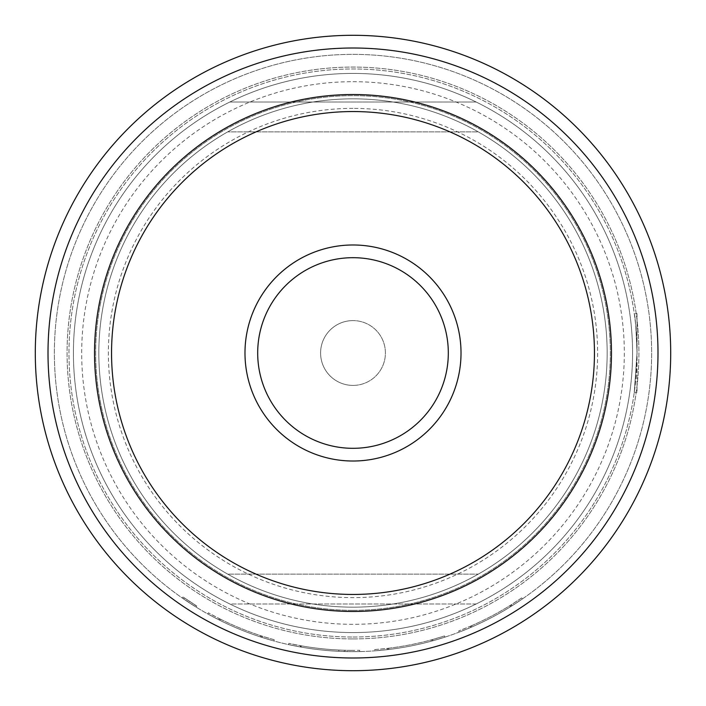 <?xml version="1.0" encoding="UTF-8"?>
<svg xmlns="http://www.w3.org/2000/svg" width="706" height="706" viewBox="0 0 706 706"><rect width="100%" height="100%" fill="white"/><g stroke="black" fill="none" stroke-linecap="round" stroke-linejoin="round"><path stroke-width="0.53" stroke-dasharray="3.53 2.65" d="M196.771 606.022L183.004 596.985L196.771 606.022L196.1 607.107L182.272 598.026L196.1 607.107L196.771 606.022M347.246 650.314L353 650.367L347.246 650.314A297.367 297.367 0 0 1 301.012 645.787L288.842 643.369L301.012 645.787A297.367 297.367 0 0 0 338.836 650.032A297.367 297.367 0 0 1 301.321 645.84L300.447 645.69L301.321 645.84A297.367 297.367 0 0 0 344.016 650.235L344.907 650.261L344.016 650.235A297.367 297.367 0 0 1 291.878 644.022A297.367 297.367 0 0 0 347.246 650.314L347.22 651.585L353 651.638A298.638 298.638 0 0 0 651.638 353A298.638 298.638 0 0 0 353 54.362A298.638 298.638 0 0 0 54.362 353A298.638 298.638 0 0 0 353 651.638A298.638 298.638 0 0 0 651.638 353A298.638 298.638 0 0 0 353 54.362A298.638 298.638 0 0 0 54.362 353A298.638 298.638 0 0 0 353 651.638L359.672 651.567L347.22 651.585L347.246 650.314M353 257.69A95.31 95.31 0 0 0 257.69 353A95.31 95.31 0 0 0 353 448.31A95.31 95.31 0 0 0 448.31 353A95.31 95.31 0 0 0 353 257.69M353 385.405A32.405 32.405 0 0 1 320.595 353A32.405 32.405 0 0 1 353 320.595A32.405 32.405 0 0 0 320.595 353A32.405 32.405 0 0 0 353 385.405A32.405 32.405 0 0 0 385.405 353A32.405 32.405 0 0 0 353 320.595A32.405 32.405 0 0 1 385.405 353A32.405 32.405 0 0 1 353 385.405M637.024 313.605L637.024 392.395L637.024 353L634.279 392.395L637.024 353L637.024 313.605L634.279 313.605C635.197 315.97 636.115 329.102 637.024 353C636.115 329.067 635.197 315.935 634.279 313.605M594.452 353A241.452 241.452 0 0 0 353 111.548A241.452 241.452 0 0 0 111.548 353A241.452 241.452 0 0 0 353 594.452A241.452 241.452 0 0 0 594.452 353M607.16 353A254.16 254.16 0 0 0 353 98.84A254.16 254.16 0 0 0 98.84 353A254.16 254.16 0 0 0 353 607.16A254.16 254.16 0 0 0 607.16 353A254.16 254.16 0 0 0 353 98.84A254.16 254.16 0 0 0 98.84 353A254.16 254.16 0 0 0 353 607.16A254.16 254.16 0 0 0 607.16 353M478.315 131.881A254.16 254.16 0 0 0 227.685 131.881A254.16 254.16 0 0 1 478.315 131.881L227.685 131.881L478.315 131.881M670.7 353A317.7 317.7 0 0 0 353 35.3A317.7 317.7 0 0 0 35.3 353A317.7 317.7 0 0 0 353 670.7A317.7 317.7 0 0 0 670.7 353M353 108.371A244.629 244.629 0 0 0 108.371 353A244.629 244.629 0 0 0 353 597.629A244.629 244.629 0 0 0 597.629 353A244.629 244.629 0 0 0 353 108.371M353 610.337A257.337 257.337 0 0 1 95.663 353A257.337 257.337 0 0 1 353 95.663A257.337 257.337 0 0 1 610.337 353A257.337 257.337 0 0 1 353 610.337A257.337 257.337 0 0 1 95.663 353A257.337 257.337 0 0 1 353 95.663A257.337 257.337 0 0 1 610.337 353A257.337 257.337 0 0 1 353 610.337M476.171 102.017A279.576 279.576 0 0 0 229.829 102.017A279.576 279.576 0 0 1 476.171 102.017L229.829 102.017L476.171 102.017M73.424 353A279.576 279.576 0 0 1 353 73.424A279.576 279.576 0 0 1 632.576 353A279.576 279.576 0 0 1 353 632.576A279.576 279.576 0 0 1 73.424 353A279.576 279.576 0 0 1 353 73.424A279.576 279.576 0 0 1 632.576 353A279.576 279.576 0 0 1 353 632.576A279.576 279.576 0 0 1 73.424 353M353 81.684A271.316 271.316 0 0 1 624.316 353A271.316 271.316 0 0 1 353 624.316A271.316 271.316 0 0 1 81.684 353A271.316 271.316 0 0 1 353 81.684M353 637.024A284.024 284.024 0 0 0 637.024 353A284.024 284.024 0 0 0 353 68.976A284.024 284.024 0 0 0 68.976 353A284.024 284.024 0 0 0 353 637.024A284.024 284.024 0 0 0 637.024 353A284.024 284.024 0 0 0 353 68.976A284.024 284.024 0 0 0 68.976 353A284.024 284.024 0 0 0 353 637.024M432.963 640.73L444.886 637.147A298.638 298.638 0 0 1 432.107 640.969L431.242 641.207A298.638 298.638 0 0 1 388.935 649.467L388.053 649.573A298.638 298.638 0 0 1 374.771 650.844L387.17 649.679A298.638 298.638 0 0 0 432.963 640.73L432.619 639.512L444.498 635.938L444.886 637.147L444.498 635.938A297.367 297.367 0 0 1 431.772 639.742L432.107 640.969L431.772 639.742L430.916 639.98L431.242 641.207M471.511 627.113L472.332 626.76A298.638 298.638 0 0 0 510.5 606.728L511.259 606.26A298.638 298.638 0 0 0 522.414 598.935L512.009 605.783A298.638 298.638 0 0 1 470.699 627.466L459.156 632.135A298.638 298.638 0 0 0 471.511 627.113L471.008 625.948L471.511 627.113M353 638.93A285.93 285.93 0 0 0 638.93 353A285.93 285.93 0 0 0 353 67.07A285.93 285.93 0 0 0 67.07 353A285.93 285.93 0 0 0 353 638.93A285.93 285.93 0 0 0 638.93 353A285.93 285.93 0 0 0 353 67.07A285.93 285.93 0 0 0 67.07 353A285.93 285.93 0 0 0 353 638.93M291.613 645.258A298.638 298.638 0 0 0 347.22 651.585A298.638 298.638 0 0 1 300.782 647.04A298.638 298.638 0 0 0 338.774 651.303L338.836 650.032L338.774 651.303A298.638 298.638 0 0 1 301.1 647.093A298.638 298.638 0 0 0 343.981 651.506L344.872 651.523L343.981 651.506L344.016 650.235L343.981 651.506A298.638 298.638 0 0 1 291.613 645.258L291.878 644.022L291.613 645.258M300.226 646.934L301.1 647.093L300.226 646.934L300.447 645.69L300.226 646.934M288.569 644.604L300.782 647.04L288.569 644.604L288.842 643.369L288.569 644.604M219.566 620.168L220.36 620.565A298.638 298.638 0 0 0 260.267 636.874L261.114 637.147A298.638 298.638 0 0 0 273.893 640.969L261.961 637.421A298.638 298.638 0 0 1 218.772 619.771L207.767 613.946A298.638 298.638 0 0 0 219.566 620.168L220.131 619.03L219.566 620.168M183.586 598.935A298.638 298.638 0 0 0 194.741 606.26A298.638 298.638 0 0 1 183.586 598.935L184.31 597.894A297.367 297.367 0 0 0 195.421 605.183L194.741 606.26L195.421 605.183A297.367 297.367 0 0 1 184.31 597.894L183.586 598.935M476.171 603.983L229.829 603.983A279.576 279.576 0 0 0 476.171 603.983L229.829 603.983A279.576 279.576 0 0 0 476.171 603.983M227.685 574.119A254.16 254.16 0 0 0 478.315 574.119A254.16 254.16 0 0 1 227.685 574.119L478.315 574.119L227.685 574.119M353 594.452A241.452 241.452 0 0 0 594.452 353A241.452 241.452 0 0 0 353 111.548M218.772 619.771L219.345 618.632L208.385 612.834A297.367 297.367 0 0 0 220.131 619.03L220.925 619.427L220.36 620.565M220.925 619.427A297.367 297.367 0 0 0 260.664 635.665L260.267 636.874M260.664 635.665L261.502 635.938L261.114 637.147L261.502 635.938A297.367 297.367 0 0 0 274.228 639.742L273.893 640.969L274.228 639.742L262.35 636.212L261.961 637.421M219.345 618.632A297.367 297.367 0 0 0 262.35 636.212M208.385 612.834L207.767 613.946L208.385 612.834M344.872 651.523L344.907 650.261L344.872 651.523M301.1 647.093L301.321 645.84L301.1 647.093M300.782 647.04L301.012 645.787L300.782 647.04M359.672 651.567L359.645 650.297L353 650.367L359.645 650.297L359.672 651.567M388.935 649.467L388.785 648.205L387.903 648.311A297.367 297.367 0 0 1 374.683 649.573L374.771 650.844L374.683 649.573L387.029 648.417L387.17 649.679M387.029 648.417A297.367 297.367 0 0 0 432.619 639.512M388.785 648.205A297.367 297.367 0 0 0 430.916 639.98M387.903 648.311L388.053 649.573L387.903 648.311M470.699 627.466L470.196 626.301L458.706 630.943A297.367 297.367 0 0 0 471.008 625.948L471.82 625.595L472.332 626.76M471.82 625.595A297.367 297.367 0 0 0 509.829 605.651L510.5 606.728M509.829 605.651L510.579 605.183L511.259 606.26L510.579 605.183A297.367 297.367 0 0 0 521.69 597.894L522.414 598.935L521.69 597.894L511.329 604.707L512.009 605.783M470.196 626.301A297.367 297.367 0 0 0 511.329 604.707M458.706 630.943L459.156 632.135L458.706 630.943M637.024 392.395L634.279 392.395M183.004 596.985L182.272 598.026"/><path stroke-width="1.06" d="M353 448.31A95.31 95.31 0 0 0 448.31 353A95.31 95.31 0 0 0 353 257.69A95.31 95.31 0 0 0 257.69 353A95.31 95.31 0 0 0 353 448.31M353 111.548A241.452 241.452 0 0 0 111.548 353A241.452 241.452 0 0 0 353 594.452A241.452 241.452 0 0 0 594.452 353A241.452 241.452 0 0 0 353 111.548A241.452 241.452 0 0 0 111.548 353A241.452 241.452 0 0 0 353 594.452A241.452 241.452 0 0 1 111.548 353A241.452 241.452 0 0 1 353 111.548M353 244.982A108.018 108.018 0 0 0 244.982 353A108.018 108.018 0 0 0 353 461.018A108.018 108.018 0 0 0 461.018 353A108.018 108.018 0 0 0 353 244.982M353 48.008A304.992 304.992 0 0 0 48.008 353A304.992 304.992 0 0 0 353 657.992A304.992 304.992 0 0 0 657.992 353A304.992 304.992 0 0 0 353 48.008M670.7 353A317.7 317.7 0 0 0 353 35.3A317.7 317.7 0 0 0 35.3 353A317.7 317.7 0 0 0 353 670.7A317.7 317.7 0 0 0 670.7 353M353 94.525A258.475 258.475 0 0 1 611.475 353A258.475 258.475 0 0 1 353 611.475A258.475 258.475 0 0 1 94.525 353A258.475 258.475 0 0 1 353 94.525"/></g></svg>
